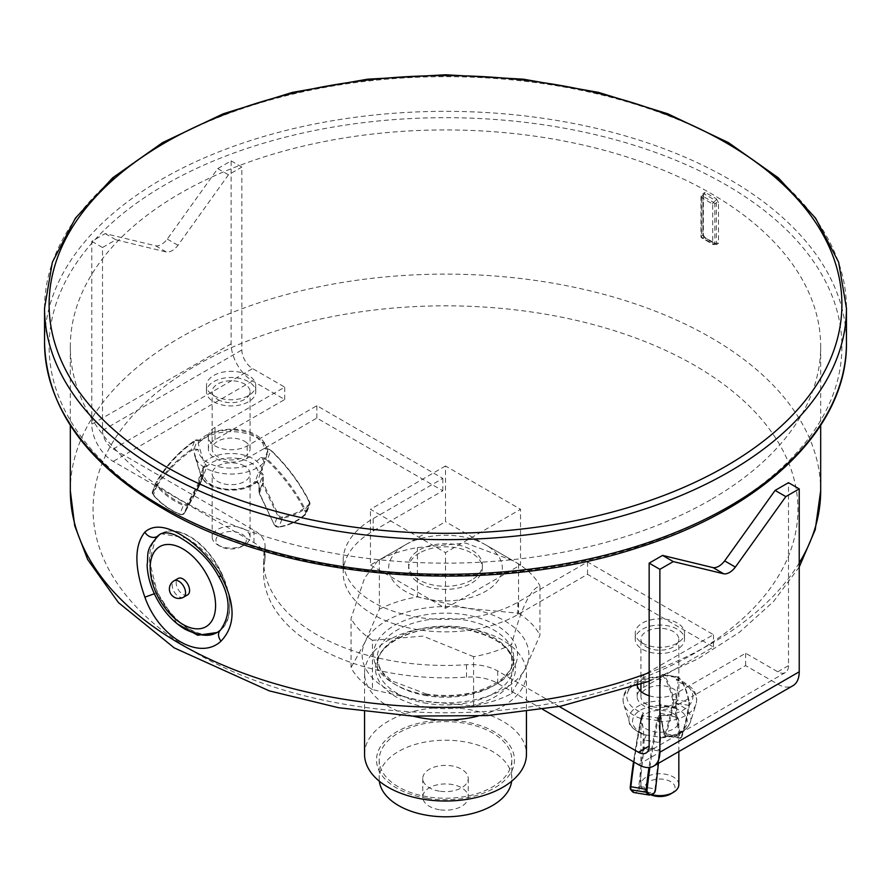 <?xml version="1.0" encoding="UTF-8"?>
<svg xmlns="http://www.w3.org/2000/svg" width="891" height="891" viewBox="0 0 891 891"><rect width="100%" height="100%" fill="white"/><g stroke="black" fill="none" stroke-linecap="round" stroke-linejoin="round"><path stroke-width="0.67" stroke-dasharray="4.46 3.34" d="M439.363 809.707A22.743 13.131 180 0 1 422.757 797.066A22.743 13.131 180 0 1 445.5 783.935A22.743 13.131 180 0 1 468.243 797.066A22.743 13.131 180 0 1 439.363 809.707M642.456 643.124A24.636 14.223 0 0 0 669.308 646.209A24.636 14.223 0 0 0 684.511 633.067A24.636 14.223 0 0 0 659.875 618.844A24.636 14.223 0 0 0 635.25 633.067A24.636 14.223 0 0 0 642.456 643.124M213.706 395.582A24.636 14.223 0 0 0 240.548 398.667A24.636 14.223 0 0 0 255.75 385.525A24.636 14.223 0 0 0 231.125 371.313A24.636 14.223 0 0 0 206.489 385.525A24.636 14.223 0 0 0 213.706 395.582M445.5 465.982L370.467 509.296L445.5 552.62L520.533 509.296L445.5 465.982L445.5 521.68L370.467 564.994L370.467 509.296M370.467 564.994L445.5 608.319L445.5 552.62M445.5 608.319L520.533 564.994L520.533 509.296M520.533 564.994L445.5 521.68M471.573 580.052A36.865 21.284 180 0 1 431.389 584.663A36.865 21.284 180 0 1 408.635 564.994A36.865 21.284 180 0 1 445.5 543.71A36.865 21.284 180 0 1 482.365 564.994A36.865 21.284 180 0 1 471.573 580.052M419.427 553.044A36.865 21.284 0 0 0 408.635 568.09A36.865 21.284 0 0 0 431.389 587.759A36.865 21.284 0 0 0 471.573 583.137A36.865 21.284 0 0 0 482.365 568.09A36.865 21.284 0 0 0 459.611 548.422A36.865 21.284 0 0 0 419.427 553.044M473.578 656.656L423.013 636.107L372.449 640.306L372.449 689.589L423.013 701.083L473.578 705.939L473.578 656.656A98.533 56.89 180 0 0 511.623 644.304L511.623 693.588A98.533 56.89 180 0 1 473.578 705.939M423.013 701.083A83.375 48.136 180 0 1 365.221 641.754A83.375 48.136 180 0 1 467.987 608.375A83.375 48.136 180 0 1 525.779 667.715A83.375 48.136 180 0 1 423.013 701.083M413.09 716.119A80.947 46.733 180 0 1 364.553 673.295A80.947 46.733 180 0 1 445.5 626.562A80.947 46.733 180 0 1 526.447 673.295A80.947 46.733 180 0 1 477.921 716.119M364.553 754.287A80.947 46.733 180 0 1 445.5 707.554A80.947 46.733 180 0 1 526.447 754.287M426.9 798.28A68.975 39.817 180 0 1 397.286 731.466A68.975 39.817 180 0 1 512.314 750.066A68.975 39.817 180 0 1 426.9 798.28M427.613 796.81A66.324 38.291 180 0 1 379.176 759.934A66.324 38.291 180 0 1 445.5 721.643A66.324 38.291 180 0 1 511.824 759.934A66.324 38.291 180 0 1 427.613 796.81M379.343 781.229A66.324 38.291 180 0 1 379.176 778.5A66.324 38.291 180 0 1 445.5 740.209A66.324 38.291 180 0 1 511.824 778.5A66.324 38.291 180 0 1 511.657 781.229M439.363 791.141A22.743 13.131 180 0 1 422.757 778.5A22.743 13.131 180 0 1 445.5 765.38A22.743 13.131 180 0 1 468.243 778.5A22.743 13.131 180 0 1 439.363 791.141M511.623 693.588L525.779 667.715L539.946 635.205L539.946 585.91C530.501 588.673 521.068 608.141 511.623 644.304M372.449 689.589A98.533 56.89 180 0 1 351.054 667.626L351.054 618.343L364.619 578.036L377.862 560.729L379.377 559.949A98.533 56.89 180 0 1 417.422 547.597L465.837 543.076L513.138 560.729L518.551 563.947A98.533 56.89 180 0 1 539.946 585.91M379.377 559.949L379.377 609.244L365.221 641.754L351.054 667.626M379.377 609.244A98.533 56.89 180 0 1 417.422 596.892L417.422 547.597M518.551 563.947L518.551 613.242L467.987 608.375L417.422 596.892M518.551 613.242A98.533 56.89 180 0 1 539.946 635.205M372.449 640.306A98.533 56.89 180 0 1 351.054 618.343M430.175 599.699A56.846 32.822 0 0 0 494.572 584.663A56.846 32.822 0 0 0 485.695 544.88A56.846 32.822 0 0 0 405.305 544.88A56.846 32.822 0 0 0 430.175 599.699M217.727 399.458A18.945 10.937 0 0 0 238.376 401.83A18.945 10.937 0 0 0 250.07 391.717A18.945 10.937 0 0 0 231.125 380.78A18.945 10.937 0 0 0 212.169 391.717A18.945 10.937 0 0 0 217.727 399.458M244.524 441.279A18.945 10.937 180 0 1 250.07 449.019A18.945 10.937 180 0 1 238.376 459.121A18.945 10.937 180 0 1 217.727 456.749A18.945 10.937 180 0 1 212.169 449.019A18.945 10.937 180 0 1 212.626 446.636A18.945 10.937 180 0 1 225.835 438.506A18.945 10.937 180 0 1 244.524 441.279M217.727 544.88A18.945 10.937 0 0 0 244.524 544.88A18.945 10.937 0 0 0 250.07 537.15A18.945 10.937 0 0 0 231.125 526.213A18.945 10.937 0 0 0 212.169 537.15A18.945 10.937 0 0 0 217.727 544.88L220.4 546.428A15.158 8.754 0 0 0 241.84 546.428A15.158 8.754 0 0 0 241.84 534.054A15.158 8.754 0 0 0 220.4 534.054A15.158 8.754 0 0 0 220.4 546.428L217.727 544.88M244.524 466.038A18.945 10.937 -0 0 0 223.875 463.665A18.945 10.937 -0 0 0 212.169 473.767A18.945 10.937 -0 0 0 217.727 481.508A18.945 10.937 -0 0 0 238.376 483.88A18.945 10.937 -0 0 0 250.07 473.767A18.945 10.937 -0 0 0 244.524 466.038M213.706 401.774A24.636 14.223 0 0 0 240.548 404.859A24.636 14.223 0 0 0 255.75 391.717A24.636 14.223 0 0 0 231.125 377.494A24.636 14.223 0 0 0 206.489 391.717A24.636 14.223 0 0 0 213.706 401.774M646.476 646.989A18.945 10.937 0 0 0 667.125 649.361A18.945 10.937 0 0 0 678.831 639.259A18.945 10.937 0 0 0 659.875 628.322A18.945 10.937 0 0 0 640.93 639.259A18.945 10.937 0 0 0 646.476 646.989M654.74 707.086A18.945 10.937 180 0 1 646.476 704.291A18.945 10.937 180 0 1 640.93 696.55A18.945 10.937 180 0 1 652.624 686.449A18.945 10.937 180 0 1 673.273 688.821A18.945 10.937 180 0 1 678.831 696.55A18.945 10.937 180 0 1 654.74 707.086M678.831 784.693A18.945 10.937 0 0 0 659.875 773.744A18.945 10.937 0 0 0 640.93 784.693A18.945 10.937 0 0 0 646.476 792.422A18.945 10.937 0 0 0 652.089 794.661M670.6 793.97A15.158 8.754 0 0 0 670.6 781.596A15.158 8.754 0 0 0 649.16 781.596A15.158 8.754 0 0 0 649.16 793.97L646.476 792.422L649.16 793.97A15.158 8.754 0 0 0 651.254 794.984M673.273 713.568A18.945 10.937 -0 0 0 652.624 711.196A18.945 10.937 -0 0 0 640.93 721.309A18.945 10.937 -0 0 0 646.476 729.038A18.945 10.937 -0 0 0 667.125 731.411A18.945 10.937 -0 0 0 678.831 721.309A18.945 10.937 -0 0 0 673.273 713.568M642.456 649.316A24.636 14.223 0 0 0 669.308 652.401A24.636 14.223 0 0 0 684.511 639.259A24.636 14.223 0 0 0 659.875 625.037A24.636 14.223 0 0 0 635.25 639.259A24.636 14.223 0 0 0 642.456 649.316M198.893 477.866L198.893 484.971L199.796 484.637L199.796 477.543A3.787 3.018 21.1 0 1 199.963 476.652A3.787 3.018 21.1 0 1 202.335 474.925A3.787 3.018 21.1 0 1 203.493 474.925L203.839 474.97A27.354 15.793 180 0 0 225.167 489.181A27.354 15.793 180 0 0 254.937 481.541L256.519 481.764L258.301 480.082A31.04 17.92 180 0 1 226.08 489.103A31.04 17.92 180 0 1 200.575 474.591C204.874 491.999 244.78 495.686 257.733 481.017L264.037 462.251L262.633 458.843L260.695 457.529A33.045 19.079 180 0 1 223.931 467.63A33.045 19.079 180 0 1 198.092 449.465L195.82 450.245L194.405 453.285A36.72 21.195 -0 0 0 194.984 456.604L194.294 452.606L200.152 472.598L201.934 474.736L203.46 475.003L201.934 474.736A4.544 3.62 -158.9 0 0 198.893 477.866L199.796 477.543L203.426 467.697L203.259 468.566L207.135 465.96L203.95 462.774L198.203 443.462L198.682 441.123L201.555 440.499A33.045 19.079 180 0 1 231.994 429.941L215.043 439.731A22.743 13.131 -0 0 0 208.383 449.019A22.743 13.131 -0 0 0 222.416 461.148A22.743 13.131 -0 0 0 247.197 458.297L264.159 448.507A33.045 19.079 180 0 1 264.159 448.563L265.128 448.541M198.092 449.465L193.915 448.93A3.787 3.018 -158.9 0 0 191.309 449.498A189.482 151.002 -158.9 0 0 152.584 491.453A3.787 3.018 -158.9 0 0 152.428 491.776A3.787 3.018 -158.9 0 0 153.052 494.672A60.633 48.326 -158.9 0 0 179.837 514.296A3.787 3.018 -158.9 0 0 184.482 513.205L199.495 485.818A3.787 3.018 -158.9 0 0 199.64 485.528A3.787 3.018 -158.9 0 0 199.796 484.637L203.282 475.571L202.691 468.042L205.721 464.913M202.992 469.279A3.787 3.018 21.1 0 1 203.148 468.399L203.148 468.399A3.787 3.018 21.1 0 1 206.69 466.661L203.839 474.97M200.765 440.254L197.379 439.965L193.748 449.977L195.82 450.245M207.135 465.96L206.69 466.661A27.354 15.793 180 0 1 236.427 458.275A27.354 15.793 180 0 1 258.401 472.575L262.088 470.259L267.946 451.603C262.622 422.924 213.127 424.461 198.682 441.123M198.203 443.462A36.72 21.195 -0 0 1 239.111 432.168A36.72 21.195 -0 0 1 267.835 452.428L266.42 449.019L264.159 448.563L268.325 449.097L264.861 458.063L260.695 457.529M254.937 481.541L256.519 481.764A4.544 3.62 -158.9 0 1 259.559 485.684L258.969 485.25L259.559 492.779L259.559 485.684M542.708 709.359L497.69 683.364A37.901 21.874 -0 0 0 466.516 677.104A181.909 105.027 180 0 1 263.591 572.779A181.909 105.027 180 0 1 264.816 560.651A37.901 21.874 -0 0 0 265.061 558.122A37.901 21.874 -0 0 0 253.968 542.652L113.213 461.393A30.316 17.508 60 0 1 91.773 424.261L91.773 241.338L105.171 233.598L155.635 245.805A15.158 8.754 120 0 0 167.263 239.1L217.727 168.622L231.125 160.881L231.125 343.815A30.316 17.508 -120 0 0 252.565 380.936L284.719 399.502L231.994 429.941A33.045 19.079 -0 0 1 264.159 448.507L316.873 418.068L442.816 490.785L373.151 531.014A102.32 59.073 -0 0 0 343.18 572.779A102.32 59.073 -0 0 0 406.341 627.364A102.32 59.073 -0 0 0 517.849 614.556L587.525 574.327L713.468 647.044L660.988 677.349L662.08 675.111L677.405 677.606L676.247 679.978L677.594 679.532L684.177 682.339L691.583 687.841C696.194 692.797 697.675 698.232 696.016 704.146A36.72 21.195 -0 0 0 677.951 681.938L678.129 678.341A3.029 0.668 -80.8 0 1 678.708 677.873A188.725 41.821 -80.8 0 1 689.434 702.665A3.029 0.668 -80.8 0 1 689.333 705.405L689.333 705.405A59.875 13.265 -80.8 0 1 681.971 736.445A3.029 0.668 -80.8 0 1 680.947 737.202L676.77 716.442A3.029 0.668 -80.8 0 1 676.703 715.596L676.703 708.501A4.544 1.002 99.2 0 0 675.857 706.708L674.899 707.822L676.347 703.779L677.951 681.938M675.623 707.176L675.345 707.164A3.787 0.835 -80.8 0 0 675.066 707.309A3.787 0.835 -80.8 0 0 674.732 707.81A0.757 0.59 26 0 0 674.899 707.822L659.418 705.316A0.757 0.59 26 0 1 659.251 705.282L660.777 676.792L660.922 677.483L643.803 687.273A22.743 13.131 -0 0 0 640.93 689.3M634.058 762.095A189.482 41.988 -80.8 0 1 641.631 717.879A3.787 0.835 -80.8 0 1 642.355 715.506L643.514 713.123A33.045 19.079 180 0 1 628.055 691.427A33.045 19.079 180 0 1 660.754 677.483A33.045 19.079 -0 0 1 660.922 677.483M642.389 714.326L641.62 716.008A0.757 0.59 -154 0 1 642.355 715.506L657.669 718.001A3.787 0.835 99.2 0 0 656.945 720.373A189.482 41.988 99.2 0 0 648.96 767.519M658.839 715.618L657.669 718.001A0.757 0.59 -154 0 1 658.404 718.736L658.839 715.618A33.045 19.079 180 0 0 692.908 696.049L745.633 665.61L777.787 684.177A30.316 17.508 -120 0 0 792.945 685.68M660.677 737.781L660.342 737.291A0.757 0.59 -154 0 0 660.498 737.303L660.677 737.781A4.544 1.002 99.2 0 0 659.83 743.038L659.307 742.493A3.787 0.835 -80.8 0 1 660.019 738.116A3.787 0.835 -80.8 0 1 660.342 737.291L646.242 734.997A27.354 15.793 180 0 1 633.378 717.389A27.354 15.793 180 0 1 659.318 705.516L659.251 705.282M658.984 717.556L658.583 721.587L660.186 736.879A31.04 17.92 180 0 0 690.425 722.133C686.137 731.912 676.202 737.135 660.61 737.793M659.83 743.038L659.83 750.133L659.307 742.493L645.207 740.198A3.787 0.835 -80.8 0 1 646.242 734.997L645.051 734.707L643.993 739.998L643.057 740.298L643.903 735.053L641.81 718.859L642.199 714.827L643.514 713.123M645.051 734.707L643.903 735.053L643.402 734.151A31.04 17.92 180 0 1 629.336 722.133A31.04 17.92 180 0 1 659.574 701.05M639.827 690.369A22.743 13.131 -0 0 0 637.143 696.55A22.743 13.131 -0 0 0 651.176 708.679A22.743 13.131 -0 0 0 675.957 705.839L692.908 696.049A33.045 19.079 -0 0 0 676.247 679.978M231.125 160.881L241.84 167.074L241.84 349.996A15.158 8.754 -120 0 0 252.565 368.562L284.719 387.128L215.043 427.357A22.743 13.131 -0 0 0 208.383 436.635A22.743 13.131 -0 0 0 222.416 448.763A22.743 13.131 -0 0 0 247.197 445.923L316.873 405.695L442.816 478.411L373.151 518.64A102.32 59.073 -0 0 0 343.18 560.406A102.32 59.073 -0 0 0 406.341 614.99A102.32 59.073 -0 0 0 517.849 602.182L587.525 561.954L713.468 634.67L643.803 674.899A22.743 13.131 -0 0 0 637.143 684.177A22.743 13.131 -0 0 0 637.288 685.647M559.192 706.496L497.69 670.99A37.901 21.874 -0 0 0 466.516 664.731A181.909 105.027 180 0 1 263.591 560.406A181.909 105.027 180 0 1 264.816 548.277A37.901 21.874 -0 0 0 265.061 545.749A37.901 21.874 -0 0 0 253.968 530.279L113.213 449.019A15.158 8.754 60 0 1 102.498 430.453L102.498 247.52L115.897 239.79L166.361 251.997A15.158 8.754 120 0 0 177.977 245.292L228.441 174.814L241.84 167.074M91.773 241.338L102.498 247.52M284.719 399.502L284.719 387.128M649.16 695.76A22.743 13.131 -0 0 0 675.957 693.454L745.633 653.237L777.787 671.803A15.158 8.754 -120 0 0 785.361 672.549A15.158 8.754 -120 0 0 788.502 665.61L788.502 482.688M745.633 665.61L745.633 653.237M587.525 574.327L587.525 561.954M713.468 647.044L713.468 634.67M105.171 233.598L115.897 239.79M155.635 245.805L166.361 251.997M167.263 239.1L177.977 245.292M217.727 168.622L228.441 174.814M316.873 418.068L316.873 405.695M442.816 490.785L442.816 478.411M710.795 499.706A375.178 216.613 180 0 1 301.926 546.662A375.178 216.613 180 0 1 70.322 346.543A375.178 216.613 180 0 1 180.205 193.369A375.178 216.613 180 0 1 589.074 146.425A375.178 216.613 180 0 1 820.678 346.543A375.178 216.613 180 0 1 710.795 499.706M187.622 594.854A9.478 5.469 60 0 1 177.019 587.002A9.478 5.469 60 0 1 178.155 578.448M216.012 632.955A56.79 32.789 60 0 1 189.66 629.124A56.79 32.789 60 0 1 153.686 582.603A56.79 32.789 60 0 1 157.662 536.248M161.037 533.687A56.79 32.789 60 0 1 165.915 531.637A56.79 32.789 60 0 1 218.05 566.353A56.79 32.789 60 0 1 222.048 628.868A56.79 32.789 60 0 1 218.395 631.73M704.313 193.993L702.91 194.951L704.313 193.993A1.515 0.858 118.7 0 0 705.082 192.322L716.386 198.849A1.515 0.891 -58.6 0 1 715.562 200.486L704.313 193.993L702.208 195.853A1.515 0.624 -131.6 0 0 701.484 195.753A1.515 0.624 -131.6 0 0 701.417 196.276A1.515 0.88 0 0 0 700.972 196.889A1.515 0.88 0 0 0 701.417 197.512L701.417 237.195A1.515 0.88 180 0 1 700.972 236.583A1.515 0.88 180 0 1 701.417 235.959L702.91 235.558A1.515 0.88 0 0 0 703.355 234.946A1.515 0.88 0 0 0 702.876 234.311L702.876 193.692A1.515 0.88 180 0 1 703.355 194.327A1.515 0.88 180 0 1 702.91 194.951L702.91 235.558L704.313 237.374L715.562 243.867A1.515 0.902 -59.2 0 1 716.063 243.922A1.515 0.902 -59.2 0 1 716.386 244.624L705.082 238.097L702.876 234.311M705.082 238.097A1.515 0.846 119.2 0 0 704.781 237.407A1.515 0.846 119.2 0 0 704.313 237.374L702.208 237.942A1.515 1.069 -105 0 1 701.417 235.959L701.417 196.276L702.91 194.951M718.48 243.321A1.515 0.88 0 0 0 716.308 243.299L716.308 202.68A1.515 0.88 180 0 1 718.48 202.703L718.48 243.321L716.386 244.624M715.562 243.867L716.308 243.299L714.816 243.7A1.515 0.88 180 0 1 712.666 243.7L712.666 204.006A1.515 0.88 0 0 0 714.816 204.006A1.515 0.624 -131.6 0 0 713.457 202.357L715.562 200.486L716.308 202.68L714.816 204.006L714.816 243.7A1.515 1.069 -105 0 1 713.457 244.435A1.515 0.88 -60 0 1 712.978 244.39A1.515 0.88 -60 0 1 712.666 243.7L701.417 237.195A1.515 0.88 120 0 0 701.729 237.897A1.515 0.88 120 0 0 702.208 237.942L713.457 244.435L715.562 243.867M702.876 193.692L705.082 192.322M716.386 198.849L718.48 202.703M186.665 538.086C200.041 545.927 211.601 557.688 221.347 573.381A9.099 1.47 -29.6 0 0 218.551 576.321M160.402 534.01A56.846 32.822 60 0 1 160.892 533.709L186.642 538.075M165.915 531.637L160.892 533.709A56.846 32.822 60 0 1 221.347 573.381C232.506 598.095 232.506 616.795 221.347 629.48A9.099 6.872 48.1 0 0 220.467 630.093M177.209 623.8L157.295 592.504L154.332 593.751M217.371 632.387L217.738 632.176A56.846 32.822 60 0 0 221.347 629.48L217.17 632.499M210.71 634.592A56.846 32.822 60 0 1 157.295 592.504L149.488 561.23L155.713 538.119M196.287 365.421A352.446 203.482 180 0 1 785.929 456.637A352.446 203.482 180 0 1 354.284 705.85A352.446 203.482 180 0 1 196.287 365.421M426.076 694.757A72.004 41.576 180 0 1 395.159 625.003A72.004 41.576 180 0 1 515.254 644.427A72.004 41.576 180 0 1 426.076 694.757M427.101 695.748A68.217 39.382 180 0 1 377.283 657.825A68.217 39.382 180 0 1 445.5 618.443A68.217 39.382 180 0 1 513.717 657.825A68.217 39.382 180 0 1 427.101 695.748M427.101 703.433A68.217 39.382 180 0 1 377.283 665.51A68.217 39.382 180 0 1 445.5 626.128A68.217 39.382 180 0 1 513.717 665.51A68.217 39.382 180 0 1 427.101 703.433M426.589 707.164A70.111 40.474 180 0 1 396.484 639.248A70.111 40.474 180 0 1 513.416 658.148A70.111 40.474 180 0 1 426.589 707.164M198.893 484.971A3.029 2.417 21.1 0 1 198.66 485.918L199.484 485.851L202.959 476.852L202.446 476.095A3.029 2.417 -158.9 0 0 202.691 475.148M198.66 485.918L183.635 513.294L184.47 513.238L187.945 504.228L187.433 503.471L202.446 476.095M183.635 513.294A3.029 2.417 21.1 0 1 179.926 514.174L183.713 504.351A3.029 2.417 -158.9 0 0 187.433 503.471M179.926 514.174A59.875 47.713 21.1 0 1 153.475 494.795L157.261 484.971A59.875 47.713 -158.9 0 0 183.713 504.351M153.475 494.795A3.029 2.417 21.1 0 1 153.096 492.222L152.584 491.453L156.048 482.488L156.894 482.399A3.029 2.417 -158.9 0 0 157.261 484.971M153.096 492.222A188.725 150.401 21.1 0 1 191.665 450.434L191.309 449.498L194.773 440.522L195.463 440.611A188.725 150.401 -158.9 0 0 156.894 482.399M191.665 450.434A3.029 2.417 21.1 0 1 193.748 449.977M255.672 481.808L256.396 482.042C258.457 483.557 259.314 484.626 258.969 485.25L258.98 492.255L262.444 483.29L262.444 476.184L258.98 485.161A3.787 3.018 21.1 0 0 256.452 481.897A3.787 3.018 21.1 0 0 255.283 481.585L258.401 472.575M203.259 468.566L203.259 475.671A3.787 3.018 21.1 0 1 203.103 476.562L203.282 468.466L202.691 468.042M200.809 440.265L194.862 440.41C178.456 451.96 165.526 465.971 156.07 482.443L152.428 491.776L153.052 494.85C160.135 503.27 169.056 509.808 179.793 514.441C183.101 514.708 184.66 514.307 184.47 513.238L199.484 485.851L203.103 476.562A3.787 3.018 21.1 0 1 202.959 476.852L187.945 504.228A3.787 3.018 21.1 0 1 183.301 505.331A60.633 48.326 21.1 0 1 156.515 485.706A3.787 3.018 21.1 0 1 155.892 482.811A3.787 3.018 21.1 0 1 156.048 482.488A189.482 151.002 21.1 0 1 194.773 440.522A3.787 3.018 21.1 0 1 197.379 439.965L197.546 440.154A3.029 2.417 -158.9 0 0 195.463 440.611M199.617 440.421L197.546 440.154M265.095 448.529L268.325 449.097A3.787 3.018 21.1 0 1 270.931 450.334L270.942 450.155C287.314 465.904 300.222 483.212 309.656 502.079L309.812 504.44A3.787 3.018 21.1 0 1 309.188 505.353L308.776 504.473A3.029 2.417 -158.9 0 0 309.144 501.989L309.656 502.257L306.192 511.222A189.482 151.002 -158.9 0 0 267.467 459.299L270.931 450.334A189.482 151.002 21.1 0 1 309.656 502.257A3.787 3.018 21.1 0 1 309.812 504.44L306.348 513.405A3.787 3.018 -158.9 0 0 306.192 511.222L305.357 511.813A3.029 2.417 21.1 0 1 304.978 514.296L306.348 513.405A3.787 3.018 -158.9 0 1 305.724 514.33L305.669 514.419C298.552 521.046 289.597 525.3 278.816 527.182L278.939 527.049A60.633 48.326 -158.9 0 0 305.724 514.33L309.188 505.353A60.633 48.326 21.1 0 1 282.402 518.083L278.939 527.049A3.787 3.018 -158.9 0 1 274.294 524.766L259.281 493.514L274.294 524.766L277.758 515.789L262.745 484.548L259.281 493.514A3.787 3.018 -158.9 0 1 258.98 492.255L259.793 493.781A3.029 2.417 21.1 0 1 259.559 492.779M304.978 514.296A59.875 47.713 21.1 0 1 278.527 526.871L274.294 524.933L259.793 493.781M278.527 526.871A3.029 2.417 21.1 0 1 274.818 525.033M262.633 458.843L264.705 459.11L264.861 458.063A3.787 3.018 -158.9 0 1 267.467 459.299L266.788 460.101A188.725 150.401 21.1 0 1 305.357 511.813M264.705 459.11A3.029 2.417 21.1 0 1 266.788 460.101M282.324 517.047L282.402 518.083A3.787 3.018 21.1 0 1 277.758 515.789L278.605 515.21A3.029 2.417 -158.9 0 0 282.324 517.047A59.875 47.713 -158.9 0 0 308.776 504.473M263.591 483.958L262.745 484.548A3.787 3.018 21.1 0 1 262.444 483.29L263.346 482.955A3.029 2.417 -158.9 0 0 263.591 483.958L278.605 515.21M309.144 501.989A188.725 150.401 -158.9 0 0 270.574 450.278L268.425 448.964L266.42 449.019M270.574 450.278A3.029 2.417 -158.9 0 0 268.492 449.287M258.78 472.508L258.746 472.62A3.787 3.018 -158.9 0 1 259.916 472.921A3.787 3.018 -158.9 0 1 262.444 476.184L263.346 475.85L263.346 482.955M260.306 471.94A4.544 3.62 21.1 0 1 263.346 475.85M200.152 472.598A31.04 17.92 180 0 0 200.575 474.591L194.984 456.604A36.72 21.195 -0 0 0 225.98 473.845A36.72 21.195 -0 0 0 264.037 462.251M203.95 462.774A31.04 17.92 180 0 1 237.875 453.931A31.04 17.92 180 0 1 262.088 470.259M638.435 764.623L777.787 684.177M252.565 380.936L113.213 461.393M659.83 750.133A3.029 0.668 -80.8 0 1 659.763 751.247L659.229 750.99A3.787 0.835 99.2 0 0 659.307 749.598L643.057 747.404L643.057 740.298M655.598 789.036L655.052 788.847L659.229 750.99L642.99 748.518A3.029 0.668 99.2 0 0 643.057 747.404M660.721 737.748L658.438 763.342M654.362 793.001A0.757 0.713 45.7 0 1 653.76 793.19A3.787 0.835 99.2 0 0 655.052 788.847L638.814 786.385L642.99 748.518M649.539 795.084A60.633 13.432 99.2 0 0 653.76 793.19L638.435 790.696A0.757 0.713 45.7 0 1 637.778 789.849A3.029 0.668 99.2 0 0 638.814 786.385M649.895 767.407A188.725 41.821 -80.8 0 1 657.825 720.641L641.041 717.912A188.725 41.821 99.2 0 0 633.523 761.794L641.03 717.879L642.389 714.337M657.825 720.641A3.029 0.668 -80.8 0 1 658.404 718.736M674.643 708.011A27.354 15.793 180 0 1 686.215 725.597A27.354 15.793 180 0 1 660.431 737.102M676.703 708.501L659.897 705.884L659.73 704.503L675.345 707.164A3.787 0.835 -80.8 0 1 675.768 708.802L675.768 715.907L660.443 713.413L660.443 706.307A3.787 0.835 99.2 0 0 660.031 704.67A3.787 0.835 99.2 0 0 659.741 704.814A3.787 0.835 99.2 0 0 659.418 705.316L659.318 705.516M645.207 740.198L643.993 739.998L643.993 747.103A3.787 0.835 -80.8 0 1 643.903 748.496L639.727 786.352A3.787 0.835 -80.8 0 1 638.435 790.696A60.633 13.432 -80.8 0 1 634.225 792.589M630.427 788.936A59.875 13.265 99.2 0 0 637.778 789.849M641.62 716.008A3.029 0.668 99.2 0 0 641.041 717.912M676.77 716.442A0.757 0.635 -11.4 0 1 675.846 716.954L680.022 737.715L664.708 735.22L660.532 714.459L675.846 716.954A3.787 0.835 99.2 0 1 675.768 715.907L676.703 715.596M659.919 712.867A3.029 0.668 99.2 0 0 659.986 713.713A0.757 0.635 168.6 0 0 659.975 713.981L659.919 705.772L660.443 713.413A3.787 0.835 -80.8 0 0 660.532 714.459A0.757 0.635 168.6 0 1 659.975 713.981L664.151 734.741L665.042 735.81A3.787 0.835 -80.8 0 1 664.708 735.22A0.757 0.635 168.6 0 1 664.163 734.474A3.029 0.668 99.2 0 0 665.198 733.716L681.314 736.768A60.633 13.432 99.2 0 0 688.765 705.338L673.44 702.843A60.633 13.432 -80.8 0 1 666 734.273A3.787 0.835 -80.8 0 1 665.042 735.81L680.356 738.305A3.787 0.835 99.2 0 0 681.314 736.768L680.356 738.305A3.787 0.835 99.2 0 1 680.022 737.715A0.757 0.635 -11.4 0 0 680.947 737.202M678.708 677.873A0.757 0.735 133.1 0 0 678.497 677.205L678.006 676.96A3.787 0.835 99.2 0 1 678.129 677.015A0.757 0.735 133.1 0 1 678.497 677.205C683.185 681.671 686.838 690.068 689.445 702.398A0.757 0.646 168 0 0 688.888 701.919A189.482 41.988 99.2 0 0 678.129 677.015L662.804 674.52A189.482 41.988 -80.8 0 1 673.574 699.424L688.888 701.919A3.787 0.835 99.2 0 1 688.765 705.338L689.344 705.416L681.971 736.445M689.344 705.416L689.445 702.398A0.757 0.646 168 0 1 689.434 702.665M660.688 676.859L661.4 675.4A0.757 0.59 -154 0 1 662.08 675.111A3.787 0.835 -80.8 0 1 662.692 674.465L678.006 676.96A3.787 0.835 99.2 0 0 677.405 677.606A0.757 0.59 26 0 1 678.129 678.341M661.356 675.612A0.757 0.59 -154 0 1 661.4 675.4L662.692 674.465A3.787 0.835 -80.8 0 1 662.804 674.52A0.757 0.735 -46.9 0 0 661.935 675.144A3.029 0.668 99.2 0 0 661.356 675.612L660.777 676.792M672.66 699.936A0.757 0.646 -12 0 1 673.574 699.424A3.787 0.835 -80.8 0 1 673.44 702.843L672.549 702.676A3.029 0.668 99.2 0 0 672.66 699.936A188.725 41.821 99.2 0 0 661.935 675.144M665.198 733.716A59.875 13.265 99.2 0 0 672.549 702.676M659.986 713.713L664.163 734.474M659.073 703.979A4.544 1.002 -80.8 0 1 659.919 705.772M658.583 721.587A36.72 21.195 -0 0 0 696.016 704.146L690.425 722.133A31.04 17.92 180 0 0 676.347 703.779M661.167 679.209A36.72 21.195 -0 0 0 623.733 704.146A36.72 21.195 -0 0 0 641.81 718.859M231.125 343.815L91.773 424.261M113.213 449.019L252.565 368.562M102.498 430.453L241.84 349.996M253.968 542.652L253.968 530.279M777.787 671.803L788.502 665.61M517.849 614.556L517.849 602.182M643.803 687.273L643.803 674.899M675.957 705.839L675.957 693.454M497.69 683.364L497.69 670.99M466.516 677.104L466.516 664.731M264.816 560.651L264.816 548.277M215.043 439.731L215.043 427.357M247.197 458.297L247.197 445.923M373.151 531.014L373.151 518.64M44.55 308.175A400.95 231.482 180 0 1 445.5 76.682A400.95 231.482 180 0 1 846.45 308.175M44.55 342.823A400.95 231.482 180 0 1 445.5 111.342A400.95 231.482 180 0 1 846.45 342.823M165.203 508.371A396.406 228.864 180 0 1 342.901 125.475A396.406 228.864 180 0 1 828.396 405.773A396.406 228.864 180 0 1 165.203 508.371M183.602 597.182A9.478 5.469 60 0 1 172.999 589.33A9.478 5.469 60 0 1 172.163 585.109A9.478 5.469 60 0 1 174.135 580.765M712.666 204.006A1.515 0.88 -60 0 1 713.457 202.357L702.208 195.853A1.515 0.88 120 0 0 701.417 197.512L712.666 204.006M70.322 490.729A375.178 216.613 180 0 1 180.205 337.566A375.178 216.613 180 0 1 589.074 290.611A375.178 216.613 180 0 1 820.678 490.729M799.227 562.934A375.178 216.613 180 0 1 649.16 672.649M222.048 628.868L217.738 632.176A56.846 32.822 60 0 1 217.482 632.32M408.635 564.994L408.635 568.09M482.365 564.994L482.365 568.09M426.689 694.111L391.706 680.869L383.141 672.961L379.154 666.457L377.283 657.825L377.283 665.51C374.788 643.469 420.975 621.395 463.287 629.057C495.396 635.573 512.202 647.724 513.717 665.51L513.717 657.825C513.762 666.034 508.906 673.752 499.16 680.969C479.815 693.566 455.657 697.943 426.689 694.111M364.553 673.295L364.553 711.72M526.447 673.295L526.447 711.72M379.176 759.934L379.176 778.5M511.824 759.934L511.824 778.5M422.757 778.5L422.757 797.066M468.243 778.5L468.243 797.066M405.305 544.88L377.862 560.729M485.695 544.88L513.138 560.729M250.07 449.019L250.07 391.717M212.169 449.019L212.169 391.717M250.07 537.15L250.07 473.767M212.169 537.15L212.169 473.767M255.75 391.717L255.75 385.525M206.489 391.717L206.489 385.525M241.84 546.428L244.524 544.88M678.831 696.55L678.831 639.259M640.93 696.55L640.93 691.438M640.93 684.344L640.93 639.259M678.831 751.558L678.831 721.309M640.93 784.693L640.93 721.309M684.511 639.259L684.511 633.067M635.25 639.259L635.25 633.067M202.959 475.014L199.963 476.652L203.415 467.697M659.785 751.213L658.449 763.331M660.754 676.792C651.276 676.715 642.934 678.541 635.706 682.272C630.293 684.399 620.426 693.51 623.733 704.146L629.336 722.133C628.823 725.363 633.635 729.662 643.759 735.053M637.143 696.55L637.143 684.177M263.591 572.779L263.591 560.406M265.061 558.122L265.061 545.749M208.383 449.019L208.383 436.635M343.18 572.779L343.18 560.406M785.361 672.549L646.02 753.006M703.355 234.946L704.77 237.407L716.23 244L714.137 244.546A1.515 1.515 0 0 1 712.978 244.39L701.729 237.897A1.515 1.515 0 0 1 700.972 236.583L700.972 196.889A1.515 1.515 0 0 1 701.484 195.753L703.389 194.049L703.355 234.946M70.322 346.543L70.322 425.352M820.678 346.543L820.678 425.352M799.227 567.01L773.6 601.458L739.363 632.332L697.519 659.095L649.16 681.259"/><path stroke-width="1.34" d="M477.921 716.119A80.947 46.733 180 0 1 423.671 718.302A80.947 46.733 180 0 1 413.09 716.119M526.447 711.72L526.447 754.287A80.947 46.733 180 0 1 423.671 799.294A80.947 46.733 180 0 1 364.553 754.287L364.553 711.72M511.657 781.229A66.324 38.291 180 0 1 427.613 815.376A66.324 38.291 180 0 1 379.343 781.229M652.089 794.661A18.945 10.937 0 0 0 673.273 792.422A18.945 10.937 0 0 0 678.831 784.693L678.831 751.558M651.254 794.984A15.158 8.754 0 0 0 670.6 793.97L673.273 792.422M653.593 766.126L792.945 685.68A30.316 17.508 -120 0 0 799.227 671.803L799.227 488.881L785.829 496.61L735.365 567.088A15.158 8.754 -60 0 1 723.737 573.804L673.273 561.586L659.875 569.327L659.875 752.249A30.316 17.508 60 0 1 653.593 766.126A30.316 17.508 60 0 1 638.435 764.623L542.708 709.359M640.93 689.3A22.743 13.131 -0 0 0 639.827 690.369M799.227 488.881L788.502 482.688L775.103 490.418L724.639 560.896A15.158 8.754 -60 0 1 713.023 567.612L662.559 555.405L649.16 563.134L649.16 746.057A15.158 8.754 60 0 1 646.02 753.006A15.158 8.754 60 0 1 638.435 752.249L559.192 706.496M637.288 685.647A22.743 13.131 -0 0 0 649.16 695.76M785.829 496.61L775.103 490.418M735.365 567.088L724.639 560.896M723.737 573.804L713.023 567.612M673.273 561.586L662.559 555.405M659.875 569.327L649.16 563.134M174.135 580.765L178.155 578.448A9.478 5.469 60 0 1 187.622 583.917A9.478 5.469 60 0 1 187.622 594.854L183.602 597.182A9.478 5.469 60 0 0 183.602 586.245A9.478 5.469 60 0 0 174.135 580.765A9.478 9.478 0 0 0 169.39 588.973A9.478 9.478 0 0 0 183.602 597.182M157.662 536.248A56.79 32.789 60 0 1 159.355 534.823A56.79 32.789 60 0 1 161.037 533.687M218.395 631.73A56.79 32.789 60 0 1 216.012 632.955C209.062 636.998 198.749 635.773 185.083 629.258C174.101 622.698 164.946 612.997 157.64 600.189C151.114 588.517 147.605 576.833 147.115 565.117C148.786 553.924 144.387 550.282 159.355 534.823M180.238 534.377C164.779 525.612 152.996 524.855 144.877 532.094C134.24 545.27 134.24 566.954 144.877 597.17C158.921 637.433 200.018 661.144 221.024 641.13C235.725 625.627 235.725 603.931 221.024 576.065C209.708 557.599 196.109 543.71 180.238 534.377M218.551 576.321A9.099 1.47 -29.6 0 0 218.562 576.343A9.099 1.47 -29.6 0 0 221.024 576.065M144.877 532.094A9.099 7.785 44.8 0 0 157.295 536.404L160.335 534.043M220.467 630.093A9.099 6.872 48.1 0 0 220.4 630.16A9.099 6.872 48.1 0 0 221.024 641.13M154.332 593.751L144.877 597.17M160.291 534.065C164.913 532.016 170.526 532.64 177.109 535.948C196.02 546.473 209.831 559.938 218.562 576.343C230.624 596.825 231.237 614.768 220.4 630.16L217.159 632.51L197.691 635.25L177.209 623.8M155.713 538.119L157.295 536.404A56.846 32.822 60 0 1 160.402 534.01M165.203 466.283A396.406 228.864 180 0 1 342.901 83.398A396.406 228.864 180 0 1 828.396 363.695A396.406 228.864 180 0 1 165.203 466.283M658.438 763.342L655.598 789.036M654.562 792.578A0.757 0.713 45.7 0 1 654.362 793.001L655.609 789.081A3.029 0.668 -80.8 0 1 654.562 792.578A59.875 13.265 -80.8 0 1 647.2 791.665A0.757 0.713 151.1 0 1 646.309 792.266A60.633 13.432 99.2 0 0 649.539 795.084L654.362 793.001M647.2 791.665A3.029 0.668 -80.8 0 1 647.1 789.348L646.187 789.359A3.787 0.835 99.2 0 0 646.309 792.266L630.995 789.771A0.757 0.713 151.1 0 1 630.427 788.936A3.029 0.668 99.2 0 1 630.316 786.686M648.96 767.519A189.482 41.988 99.2 0 0 646.187 789.359L630.316 786.619A188.725 41.821 99.2 0 1 633.523 761.794L630.293 786.653L630.494 789.426L634.225 792.589A60.633 13.432 -80.8 0 1 630.995 789.771A3.787 0.835 -80.8 0 1 630.861 786.876A189.482 41.988 -80.8 0 1 634.058 762.095M647.1 789.348A188.725 41.821 -80.8 0 1 649.895 767.407M649.16 746.057L638.435 752.249M659.875 752.249L799.227 671.803M161.984 471.851A400.95 231.482 180 0 1 44.55 308.175L52.369 262.188L75.412 218.172L112.645 177.832L162.563 142.616L223.262 113.781L292.437 92.386L367.46 79.21L445.478 74.766L523.485 79.199L598.529 92.374L667.715 113.77L728.437 142.616L778.355 177.832L815.588 218.172L838.631 262.177L846.45 308.175A400.95 231.482 180 0 1 598.941 522.037A400.95 231.482 180 0 1 161.984 471.851M846.45 308.175L846.45 342.823A400.95 231.482 180 0 1 598.941 556.697A400.95 231.482 180 0 1 161.984 506.511A400.95 231.482 180 0 1 44.55 342.823L44.55 308.175M154.266 588.361A46.232 26.697 60 0 1 172.108 544.791A46.232 26.697 60 0 1 215.121 598.952A46.232 26.697 60 0 1 182.889 624.402A46.232 26.697 60 0 1 154.266 588.361M820.678 425.352L820.678 490.729A375.178 216.613 180 0 1 799.227 562.934M649.16 672.649A375.178 216.613 180 0 1 266.119 680.98A375.178 216.613 180 0 1 70.322 490.729L70.322 425.352M217.482 632.32A56.846 32.822 60 0 1 210.71 634.592M640.93 691.438L640.93 684.344M658.449 763.331L655.609 789.081M649.539 795.084L634.225 792.589M846.45 342.823C847.642 427.268 764.511 508.059 639.047 547.33C488.435 597.293 284.14 580.765 162.93 508.594C85.892 462.986 46.432 407.722 44.55 342.823M820.678 490.729L815.22 529.711L799.227 567.01M649.16 681.259L560.617 706.218L487.288 715.573L412.299 716.086L338.636 707.732L269.227 690.848L174.224 647.88L118.436 602.583L87.674 559.548L74.721 525.757L70.322 490.729"/></g></svg>
